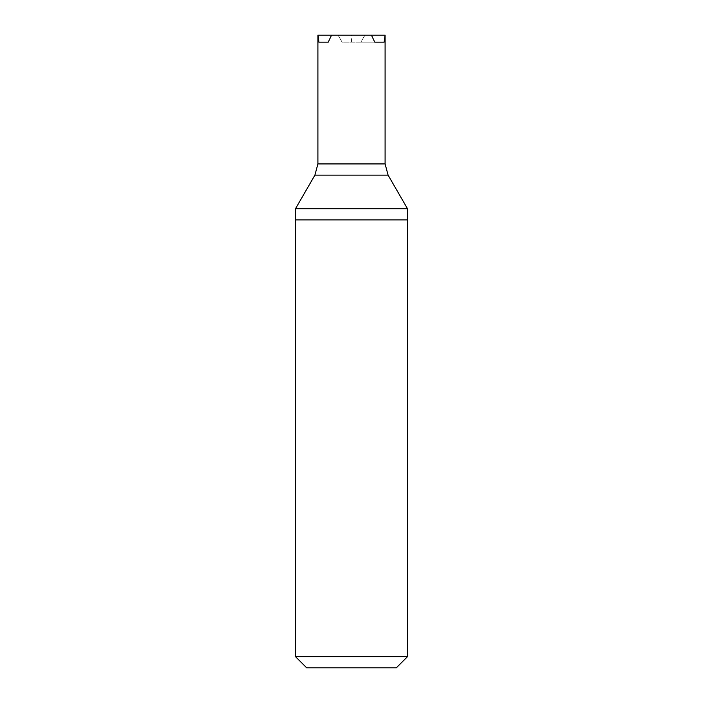<?xml version="1.0" encoding="UTF-8"?>
<svg xmlns="http://www.w3.org/2000/svg" width="703" height="703" viewBox="0 0 703 703"><rect width="100%" height="100%" fill="white"/><g stroke="black" fill="none" stroke-linecap="round" stroke-linejoin="round"><path stroke-width="0.53" stroke-dasharray="3.52 2.64" d="M295.506 208.721L407.494 208.721M295.506 219.925L407.494 219.925L295.506 219.925M317.905 35.15L371.448 35.15L364.936 35.15L360.894 42.145L342.106 42.145L338.064 35.15L342.106 42.145L374.743 42.145L360.894 42.145L364.936 35.15L385.095 35.15M351.5 42.145L351.5 35.15M306.71 667.85L396.29 667.85M295.506 656.655L407.494 656.655M314.909 175.126L388.091 175.126M317.905 163.931L385.095 163.931"/><path stroke-width="1.05" d="M384.884 35.15L371.448 35.15L374.743 42.145L384.128 42.145L385.095 35.15L385.095 163.931L388.091 175.126L407.494 208.721L295.506 208.721L295.506 219.925L407.494 219.925L295.506 219.925L295.506 656.655L407.494 656.655L396.29 667.85L306.71 667.85L295.506 656.655M407.494 208.721L407.494 656.655M371.448 35.15L317.905 35.15L317.905 163.931L314.909 175.126L295.506 208.721M318.116 35.15L318.872 42.145L328.257 42.145L331.552 35.15M374.743 42.145L384.128 42.145M328.257 42.145L318.872 42.145M388.091 175.126L314.909 175.126M385.095 163.931L317.905 163.931"/></g></svg>
